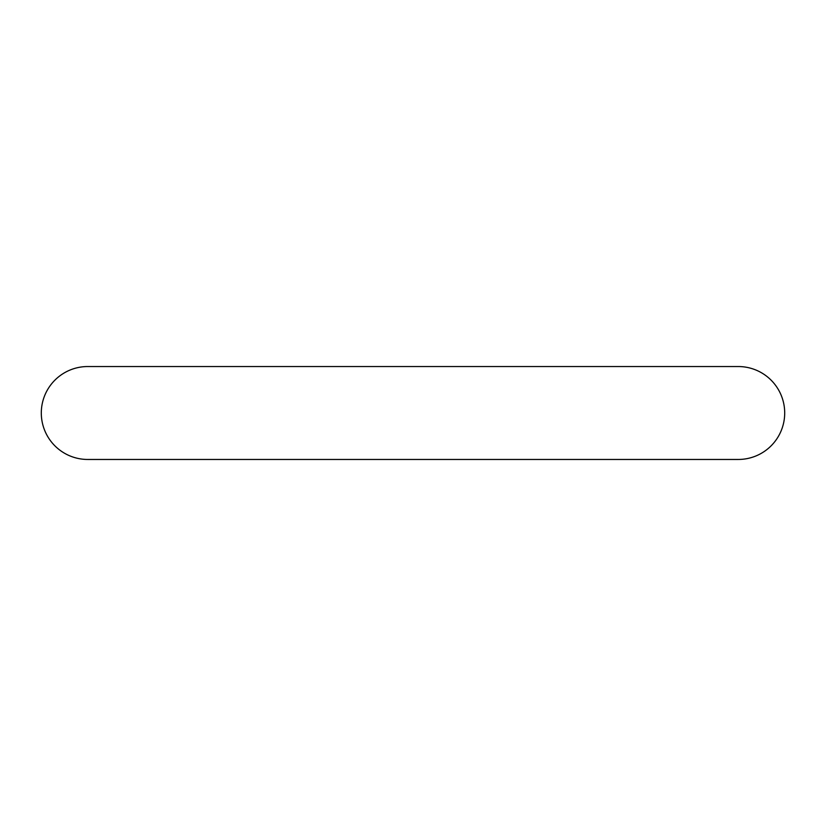 <?xml version="1.0" encoding="UTF-8"?>
<svg xmlns="http://www.w3.org/2000/svg" width="826" height="826" viewBox="0 0 826 826"><rect width="100%" height="100%" fill="white"/><g stroke="black" fill="none" stroke-linecap="round" stroke-linejoin="round"><path stroke-width="1.24" d="M87.763 366.537A46.462 46.462 0 0 0 41.3 413A46.462 46.462 0 0 0 87.763 459.462L738.237 459.462A46.462 46.462 0 0 0 784.7 413A46.462 46.462 0 0 0 738.237 366.537L87.763 366.537"/></g></svg>
